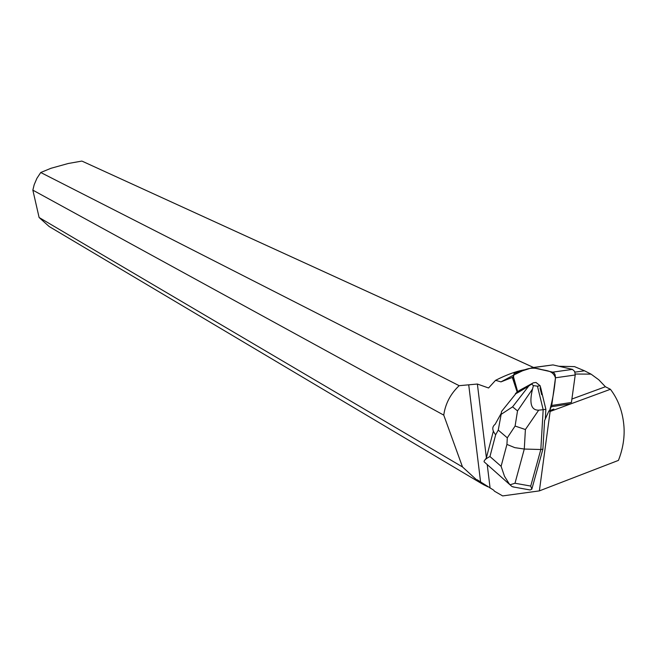 <?xml version="1.0" encoding="UTF-8"?>
<svg xmlns="http://www.w3.org/2000/svg" width="657" height="657" viewBox="0 0 657 657"><rect width="100%" height="100%" fill="white"/><g stroke="black" fill="none" stroke-linecap="round" stroke-linejoin="round"><path stroke-width="0.99" d="M532.449 367.624L514.061 373.505L513.265 378.695L517.683 391.761L513.06 375.344L523.128 370.515C528.45 367.977 534.059 367.518 539.955 369.135C545.63 370.918 552.792 369.883 555.469 377.906C554.459 389.601 552.512 400.515 549.638 410.633L551.74 405.459L555.485 377.791L555.108 374.654L554.081 372.979L552.718 372.141L532.449 367.624M540.81 388.106L540.029 387.885L541.697 394.734L542.321 394.643L540.81 388.106M533.024 367.542L553.005 364.906L572.452 369.382L574.645 371.394L575.228 374.983L571.418 402.454L551.74 405.459M514.998 483.248L510.078 484.792L509.15 483.716L504.502 476.284L501.102 466.314L506.933 444.428L514.784 447.639L524.286 449.043L514.998 483.248L530.725 486.065L531.817 489.194L542.896 449.174L544.587 420.611L548.94 410.896L550.123 411.471L610.419 389.289L605.409 386.743L598.773 379.779L591.062 374.137L575.286 374.03M531.817 489.194L530.084 489.958L528.105 489.613M517.174 392.155L512.353 377.414L500.971 381.873L495.559 380.329L488.562 387.983L477.376 384.033L459.161 385.684C450.497 393.888 445.364 403.694 443.754 415.117L32.85 190.144L34.172 184.74L36.907 178.334L40.742 172.512L459.161 385.684M550.123 411.471L539.372 490.886L502.671 495.92L494.434 491.19L493.703 490.188L477.113 479.725L484.809 485.022M553.867 409.048L548.94 410.896M541.697 394.734L540.029 387.885M487.823 486.788L483.109 484.455L477.113 479.725M482.074 483.848L49.144 226.509L39.108 217.508L462.495 466.946L476.473 479.733M513.043 375.443L500.971 381.873M512.945 377.061L512.353 377.414M574.957 372.141L584.5 370.794L574.497 366.614L558.852 366.253M526.438 369.489C517.683 370.712 507.393 374.318 495.559 380.329M533.509 367.477L83.16 161.647M81.887 161.08L68.213 163.503L50.942 168.299L40.742 172.512M32.85 190.144L39.108 217.508M462.495 466.946L443.754 415.117M480.62 482.254L468.72 384.813M584.5 370.794L591.062 374.137M539.372 490.886L618.442 460.393C622.852 449.043 624.7 437.858 623.986 426.845C622.885 412.177 618.36 399.661 610.419 389.289M571.894 399.037L605.409 386.743M530.725 486.065L540.826 449.519L542.896 449.174M514.883 487.248L511.951 486.525L510.078 484.792M501.036 413.664L495.156 424.274C491.855 426.845 492.027 430.343 495.657 434.762L489.95 456.525C485.86 458.643 483.905 460.401 484.094 461.797L511.951 486.525M485.252 459.58L486.336 458.011L493.341 431.214M545.302 419.018L545.877 409.278L542.321 394.643M515.096 426.048L507.294 437.825L498.252 430.113L501.16 414.345L512.583 406.839L517.519 410.921L515.096 426.048L525.395 429.53L524.286 449.043L540.826 449.519L543.175 409.689L545.877 409.278M540.654 387.794L540.161 385.782L535.981 382.456L533.287 382.842L519.424 390.422L516.862 392.393C512.953 395.473 516.919 393.346 528.754 386.029L512.583 406.839M517.519 410.921L532.515 389.051L533.427 385.602L537.459 386.168L540.161 385.782M532.515 389.051C529.099 403.275 531.16 410.313 538.691 410.165L525.395 429.53M537.459 386.168L543.175 409.689L538.691 410.165M533.287 382.842L528.754 386.029M531.677 384.205L533.427 385.602M515.901 393.625L501.513 411.512L501.16 414.345M571.056 403.735L551.379 406.74M575.228 374.983L555.485 377.791M553.005 364.906L533.402 367.6M552.718 372.141L572.452 369.382M490.097 488.102L487.231 464.647M486.394 457.798L477.376 384.033M513.265 378.695L512.649 378.785M506.933 444.428L507.294 437.825M498.252 430.113L495.657 434.762M489.95 456.525L501.102 466.314M533.55 367.477L82.437 161.318M530.084 489.958L512.871 486.886"/></g></svg>
